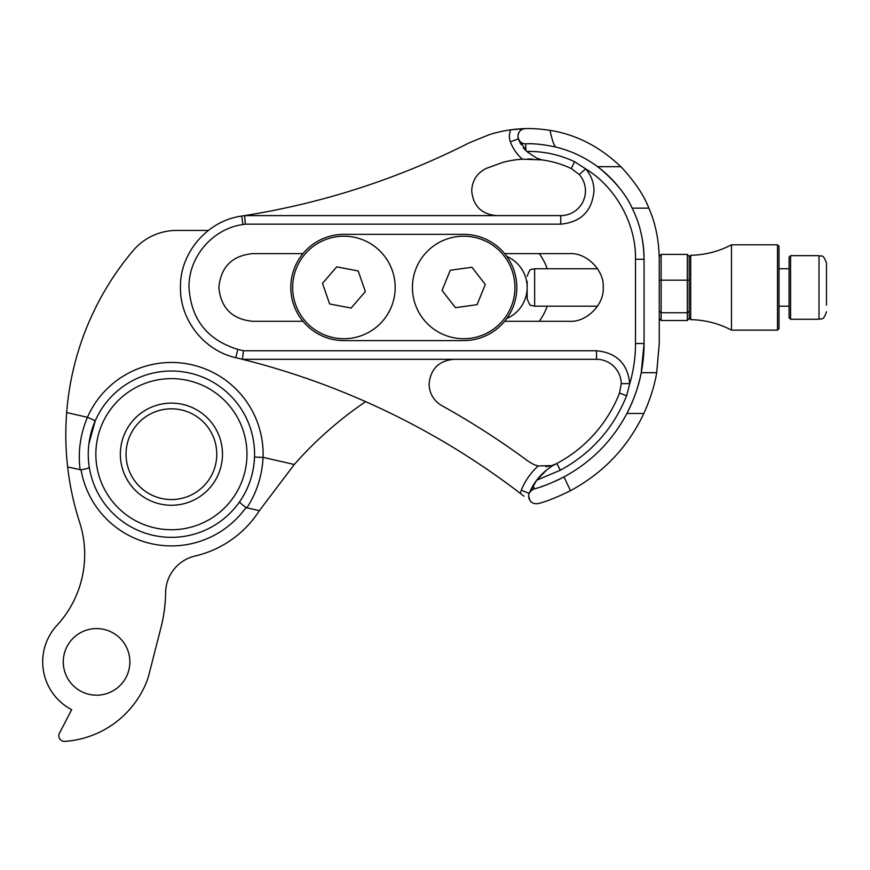 <?xml version="1.0" encoding="UTF-8"?>
<svg xmlns="http://www.w3.org/2000/svg" width="870" height="870" viewBox="0 0 870 870"><rect width="100%" height="100%" fill="white"/><g stroke="black" fill="none" stroke-linecap="round" stroke-linejoin="round"><path stroke-width="1.3" d="M523.99 496.215L520.38 493.431A16.16 16.16 180 0 1 521.293 490.212A65.576 65.576 180 0 1 538.204 465.939L552.678 465.613A135.905 135.905 0 0 0 556.713 463.558L552.526 465.33M525.545 128.629A130.685 130.685 0 0 0 525.36 128.629A130.685 130.685 0 0 0 510.723 129.826L525.36 128.629A7.602 7.602 0 0 0 520.282 130.75M519.51 131.609A7.602 7.602 0 0 0 517.944 136.231A7.602 7.602 180 0 1 517.944 136.209A7.602 7.602 0 0 0 518.411 138.852A33.267 33.267 0 0 0 521.195 144.648L518.411 138.852L510.375 141.788A16.16 16.16 180 0 1 510.723 129.826A130.685 130.685 0 0 0 489.375 134.622L469.463 142.734C398.319 178.742 323.379 203.036 244.644 215.608L560.748 215.608A24.708 24.708 0 0 0 579.246 174.522L585.651 168.856L574.559 161.689C559.366 154.588 543.38 151.173 526.622 151.423L518.411 138.852M518.085 134.785A7.602 7.602 180 0 1 518.563 133.219M528.688 496.215L529.96 500.424A7.602 7.602 0 0 1 528.688 496.215C528.547 493.018 530.395 490.582 534.223 488.907A7.602 7.602 0 0 0 529.971 491.996A7.602 7.602 180 0 1 534.223 488.907A151.108 151.108 0 0 0 536.986 488.092M519.771 141.179A7.602 7.602 0 0 0 525.73 143.833C521.608 143.941 519.009 141.516 517.954 136.568L517.944 136.231C518.379 132.381 520.042 130 522.957 129.086L525.36 128.629C531.766 128.314 539.998 128.89 550.047 130.369C576.136 134.491 599.724 146.595 620.799 166.681L622.583 168.486C635.546 182.82 644.3 196.044 648.846 208.147C655.491 223.177 658.96 240.218 659.264 259.271L659.264 343.53L656.698 372.675C654.599 385.41 650.314 399.015 643.843 413.478C627.814 447.234 603.345 472.975 570.448 490.691C557.213 497.248 546.512 501.533 538.334 503.545C534.354 504.121 531.57 503.077 529.96 500.424M620.19 188.975A115.471 115.471 0 0 0 597.581 166.681L599.941 168.486C615.753 181.982 626.476 195.195 632.12 208.147L648.846 208.147M521.293 490.212L529.232 493.388L536.67 480.218L560.4 470.202C591.339 453.292 613.404 428.486 626.607 395.785L629.771 383.561C627.585 363.606 616.504 352.665 596.515 350.762L596.515 359.31L242.404 359.31A760.315 760.315 180 0 0 235.792 357.69C204.069 350.632 179.894 319.953 180.46 287.459C179.764 252.865 207.354 220.686 241.653 216.075L244.644 215.608L245.307 224.166L560.748 224.166C580.942 222.198 592.035 211.105 594.014 190.9C593.905 182.537 591.121 175.185 585.651 168.856C615.677 186.887 636.285 224.253 635.502 259.271L644.061 259.271A115.471 115.471 0 0 0 640.853 232.225M453.792 359.31C438.784 360.778 430.552 369.01 429.084 384.018C429.421 393.523 433.651 400.722 441.797 405.627C471.888 422.341 500.761 440.938 528.427 461.415L533.56 464.395A26.611 26.611 0 0 0 538.204 465.939M520.38 493.431A760.315 760.315 180 0 0 242.404 359.31L243.459 350.762L237.793 349.37C207.299 339.942 191.041 319.312 189.007 287.459C188.398 256.954 212.715 228.592 242.958 224.536L245.307 224.166M574.559 161.689L571.318 168.562A100.267 100.267 0 0 0 541.673 159.862L522.468 159.199A100.267 100.267 0 0 0 503.056 162.309L485.917 168.541C476.88 173.26 472.138 180.71 471.725 190.9C473.182 205.907 481.425 214.15 496.433 215.608M302.956 253.627L252.691 253.627C232.138 255.639 220.86 266.916 218.859 287.459C220.86 308.013 232.138 319.29 252.691 321.291L302.956 321.291M545.784 466.603A26.611 26.611 0 0 0 553.429 465.015M560.4 470.202L556.811 463.503L560.28 470.268M552.678 465.613L546.762 469.898A57.028 57.028 0 0 0 541.216 474.911M545.74 470.724L543.935 472.29A57.028 57.028 180 0 0 529.308 493.203A57.028 57.028 0 0 1 536.67 480.218L546.762 469.898M596.515 359.31A24.708 24.708 180 0 1 621.223 383.681L629.771 383.561C633.588 370.489 635.502 357.146 635.502 343.53L644.061 343.53L644.061 259.271C643.756 240.229 639.776 223.188 632.12 208.147M540.205 487.069A151.108 151.108 0 0 0 547.339 484.525M555.528 481.088A151.108 151.108 0 0 0 564.01 476.901C551.776 483.024 541.847 487.026 534.223 488.907L533.212 485.362M635.894 392.533A151.108 151.108 0 0 0 641.223 372.686C638.885 385.562 634.11 399.167 626.9 413.478A151.108 151.108 0 0 0 635.883 392.566M641.223 372.675A151.108 151.108 0 0 0 644.061 343.53L641.223 372.675L656.698 372.675M570.448 490.691L564.01 476.901C591.339 462.079 612.306 440.938 626.9 413.478L643.843 413.478M527.633 159.014L532.527 159.079M526.622 151.423L536.246 157.861L541.673 159.862M525.904 150.717L525.73 143.833C533.658 143.354 543.815 144.463 556.224 147.16C571.318 150.912 585.097 157.416 597.581 166.681L620.799 166.681M550.047 130.369C552.319 141.092 554.375 146.693 556.224 147.16M539.443 144.311A115.471 115.471 0 0 0 538.802 144.257M644.061 342.301L644.061 343.53M504.643 253.627L569.361 253.627C586.336 252.289 604.53 270.494 603.193 287.459C604.53 304.435 586.326 322.629 569.361 321.291L504.643 321.291M605.563 185.071L606.607 186.169M596.515 350.762L243.459 350.762M621.223 383.681L619.527 393.022L626.607 395.785M556.811 463.503A135.905 135.905 0 0 0 619.527 393.022M571.318 168.562L579.246 174.522M523.261 147.672A33.267 33.267 0 0 0 524.936 149.683M182.765 404.398A51.069 51.069 180 0 1 221.208 465.548A51.069 51.069 180 0 1 160.058 503.98A51.069 51.069 180 0 1 121.626 442.83A51.069 51.069 180 0 1 182.765 404.398M161.32 498.423A45.37 45.37 0 0 0 215.64 464.275A45.37 45.37 0 0 0 181.504 409.955A45.37 45.37 0 0 0 127.183 444.102A45.37 45.37 0 0 0 161.32 498.423M188.214 380.527A75.559 75.559 0 0 0 97.744 437.382A75.559 75.559 0 0 0 154.61 527.851A75.559 75.559 0 0 0 245.079 470.985A75.559 75.559 0 0 0 188.214 380.527M81.04 469.833C86.173 468.941 88.925 468.114 89.305 467.353A83.161 83.161 0 0 0 152.913 535.267A83.161 83.161 180 0 1 90.339 435.696A83.161 83.161 180 0 1 189.91 373.11A83.161 83.161 180 0 1 252.485 472.682A83.161 83.161 180 0 1 152.913 535.267A83.161 83.161 0 0 0 239.696 501.653C248.82 488.527 253.757 473.661 254.518 457.065L263.066 457.359C262.109 475.901 256.715 492.724 246.884 507.83L246.058 507.471A91.709 91.709 180 0 1 81.04 469.833L67.642 466.951A285.121 285.121 0 0 0 79.616 522.304A104.541 104.541 180 0 1 56.974 625.345A53.886 53.886 0 0 0 71.699 709.67L59.464 733.182A5.611 5.611 0 0 0 64.815 741.37A95.037 95.037 0 0 0 146.584 681.949A53.886 53.886 0 0 0 148.781 675.24L160.972 627.574A149.673 149.673 0 0 0 165.637 592.535A38.019 38.019 180 0 1 195.054 556.028A104.541 104.541 0 0 0 259.38 510.679L246.884 507.83M89.175 694.347A33.299 33.299 0 0 0 129.043 669.28A33.299 33.299 0 0 0 103.987 629.412A33.299 33.299 0 0 0 64.108 654.468A33.299 33.299 0 0 0 89.175 694.347M80.138 469.8C77.832 451.921 80.268 434.424 87.446 417.296L95.276 420.732L88.903 443.841M208.354 230.441L176.653 230.441A57.028 57.028 0 0 0 133.088 250.669A285.121 285.121 0 0 0 66.664 412.554L87.446 417.296A91.709 91.709 180 0 1 263.066 457.359L294.288 464.482A380.157 380.157 180 0 1 365.628 401.646M539.226 321.291A57.028 57.028 0 0 0 547.197 306.175M547.197 268.754A57.028 57.028 0 0 0 539.226 253.627M294.288 464.482L259.38 510.679M506.797 318.496A33.832 33.832 0 0 0 506.797 256.422M67.642 466.951C65.587 449.181 65.261 431.052 66.664 412.554M239.696 501.653C239.696 502.501 241.816 504.448 246.058 507.471M290.797 287.459A53.135 53.135 -0 0 0 343.922 340.594L463.677 340.594A53.135 53.135 -0 0 0 516.813 287.459A53.135 53.135 -0 0 0 463.677 234.334L343.922 234.334A53.135 53.135 -0 0 0 290.797 287.459M328.632 301.009L329.676 303.978L351.11 308.067L365.356 291.548L358.179 270.94L336.744 266.862L322.487 283.381L328.632 301.009M377.917 325.837A51.265 51.265 180 0 1 305.555 321.454A51.265 51.265 180 0 1 309.938 249.092A51.265 51.265 180 0 1 382.3 253.475A51.265 51.265 180 0 1 377.917 325.837M453.509 305.174L455.445 307.665L477.054 304.696L485.297 284.49L471.91 267.253L450.29 270.233L442.058 290.428L453.509 305.174M508.134 312.982A51.265 51.265 180 0 1 438.154 331.916A51.265 51.265 180 0 1 419.22 261.946A51.265 51.265 180 0 1 489.19 243.002A51.265 51.265 180 0 1 508.134 312.982M790.58 319.268L789.079 317.767L789.079 257.15L790.58 255.66L790.58 319.268L819.018 319.268L819.018 255.66C821.236 257.096 822.944 252.909 826.5 263.142L826.5 305.152M826.5 297.072L826.5 263.142M527.166 281.369L527.166 298.682L527.166 281.369M659.264 259.271L659.264 256.476L659.264 259.271M689.203 257.248L689.203 318.442L687.333 320.508L687.333 254.41L661.135 254.41L659.264 256.476M661.135 254.41L661.135 312.743L687.333 312.743L689.203 311.166M659.264 280.183L689.203 280.183M659.264 318.442L661.135 320.508L687.333 320.508M689.203 256.476L687.333 254.41M661.135 320.508L661.135 312.743L659.264 311.166M777.508 244.807L778.998 246.308L778.998 328.621L777.508 330.121L777.508 244.807L731.485 244.807C718.718 251.495 705.124 254.986 690.715 255.269L690.715 319.649L689.203 318.148M777.508 330.121L731.485 330.121L731.485 244.807M235.792 357.69L237.793 349.37M635.502 343.53L635.502 259.271M522.468 159.199A41.814 41.814 180 0 1 510.375 141.788M242.958 224.536L241.653 216.075M560.748 224.166L560.748 215.608M527.166 276.236C529.058 271.005 530.504 268.743 531.516 269.439L534.648 268.754L534.648 306.175L597.549 306.175M790.58 255.66L819.018 255.66M534.648 268.754L597.549 268.754M778.998 268.754L789.079 268.754M778.998 306.175L789.079 306.175M534.648 306.175L531.461 305.457C530.461 306.131 529.025 303.88 527.166 298.682M819.018 319.268C821.236 317.833 822.944 322.009 826.5 311.786M731.485 330.121C718.718 323.433 705.124 319.942 690.715 319.649M689.203 256.78L690.715 255.269"/></g></svg>

